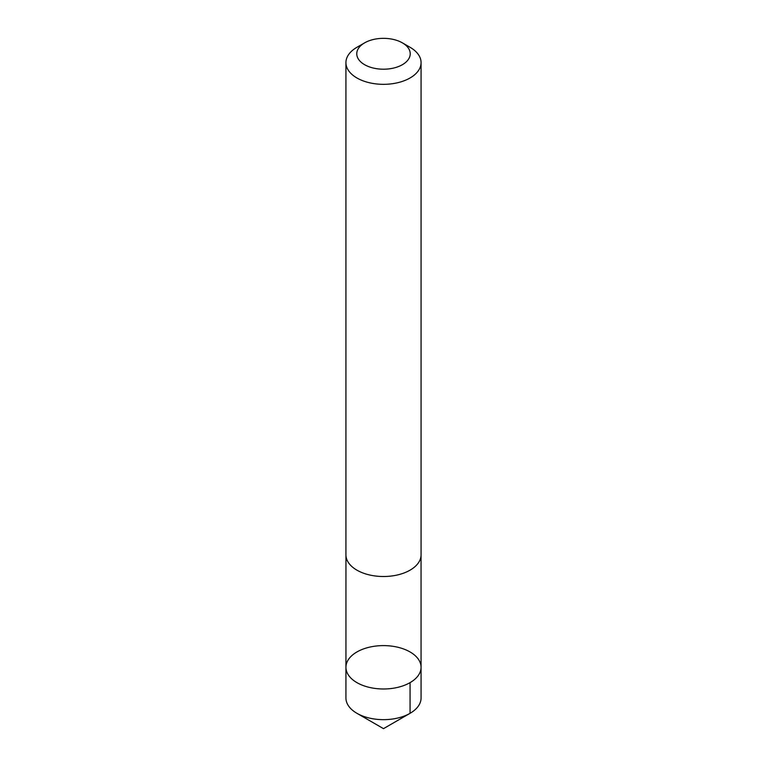 <?xml version="1.0" encoding="UTF-8"?>
<svg xmlns="http://www.w3.org/2000/svg" width="767" height="767" viewBox="0 0 767 767"><rect width="100%" height="100%" fill="white"/><g stroke="black" fill="none" stroke-linecap="round" stroke-linejoin="round"><path stroke-width="1.15" d="M353.299 654.395A37.564 21.687 180 0 1 395.264 646.696A37.564 21.687 180 0 1 421.064 667.3A37.564 21.687 180 0 1 383.5 688.987A37.564 21.687 180 0 1 345.936 667.3A37.564 21.687 180 0 1 353.299 654.395M345.927 697.97A37.573 21.687 0 0 0 356.933 713.31A37.573 21.687 0 0 0 410.067 713.31A37.573 21.687 0 0 0 413.701 710.875A37.573 21.687 0 0 0 421.073 697.97L421.064 667.3A37.564 21.687 180 0 1 383.5 688.987A37.564 21.687 180 0 1 345.936 667.3L345.927 697.97M364.603 42.866L356.933 47.295A37.573 21.687 0 0 0 345.927 62.635L345.927 554.819A37.573 21.687 0 0 0 371.736 575.423A37.573 21.687 0 0 0 413.701 567.724A37.573 21.687 0 0 0 421.073 554.819L421.073 62.635A37.573 21.687 0 0 0 410.067 47.295L402.397 42.866A26.72 15.426 0 0 0 364.603 42.866A26.72 15.426 0 0 0 366.06 65.473A26.72 15.426 0 0 0 404.986 62.952A26.72 15.426 0 0 0 402.397 42.866M345.927 62.635A37.573 21.687 0 0 0 371.736 83.239A37.573 21.687 0 0 0 413.701 75.54A37.573 21.687 0 0 0 421.073 62.635M410.067 682.63L410.067 713.31L383.5 728.65L410.067 713.31M383.5 728.65L356.933 713.31M345.946 555.375L345.936 667.3M421.054 555.375L421.064 667.3"/></g></svg>
